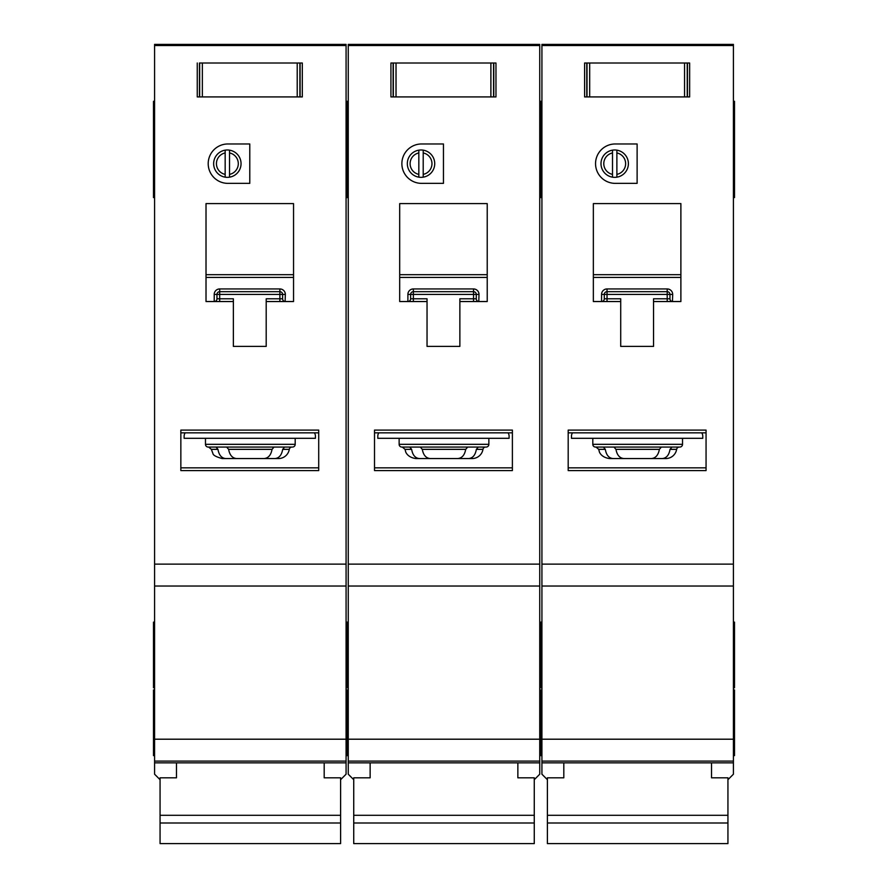 <?xml version="1.0" encoding="UTF-8"?>
<svg xmlns="http://www.w3.org/2000/svg" width="888" height="888" viewBox="0 0 888 888"><rect width="100%" height="100%" fill="white"/><g stroke="black" fill="none" stroke-linecap="round" stroke-linejoin="round"><path stroke-width="1.33" d="M711.532 762.859L711.532 777.821L727.938 777.821L727.938 843.6L547.397 843.6L547.397 777.821L563.813 777.821L563.813 762.859M727.938 815.306L547.397 815.306M727.938 822.998L547.397 822.998M589.688 63.004L589.688 96.925L586.79 96.925L586.79 63.004L584.604 63.004L687.456 63.004L687.456 96.925L689.643 96.925L689.643 63.004L687.456 63.004L689.643 63.004L689.643 96.925L684.559 96.925L684.559 63.004M589.688 96.925L684.559 96.925M584.604 96.925L586.79 96.925L584.604 96.925L584.604 63.004L584.604 96.925M592.807 438.306L592.807 444.322A2.731 2.731 0 0 0 595.548 447.064L679.797 447.064A2.731 2.731 0 0 0 682.528 444.322L682.528 438.306M603.407 447.064L605.316 449.361C606.315 455.111 608.902 458.186 613.064 458.552L662.27 458.552C666.433 458.186 669.019 455.122 670.029 449.361L671.939 447.064L661.36 447.064L659.373 449.361C658.319 455.111 655.655 458.186 651.37 458.552L623.964 458.552C619.691 458.186 617.027 455.122 615.961 449.361L613.974 447.064M662.27 458.552L665.834 458.552A10.945 10.945 0 0 0 676.634 449.361A2.731 2.731 0 0 1 679.331 447.064M625.629 163.669A10.945 10.945 0 0 0 616.883 152.947L616.883 150.161A13.675 13.675 0 0 1 616.883 177.167L616.883 174.381A10.945 10.945 0 0 0 625.629 163.669M595.548 163.669A19.691 19.691 0 0 0 615.24 183.361L637.118 183.361L637.118 143.967L615.24 143.967A19.691 19.691 0 0 0 595.548 163.669M733.41 101.299L734.509 101.299L734.509 197.58L733.41 197.58M541.924 134.121L540.836 134.121L540.836 197.58L539.738 197.58M541.924 101.299L540.836 101.299L540.836 107.326L539.738 107.326M733.41 622.133L734.509 622.133L734.509 687.778L733.41 687.778M541.924 622.133L540.836 622.133L540.836 687.778L539.738 687.778M733.41 689.965L734.509 689.965L734.509 755.621L733.41 755.621M541.924 689.965L540.836 689.965L540.836 755.621L539.738 755.621M612.509 174.381L612.509 177.167A13.675 13.675 0 0 1 612.509 150.161L612.509 152.947A10.945 10.945 0 0 0 612.509 174.381L612.509 152.947M612.509 177.167A13.675 13.675 0 0 0 616.883 177.167M733.41 45.543L541.924 45.543L541.924 44.4L733.41 44.4L733.41 761.094L541.924 761.094L541.924 774.214L547.397 779.686M727.938 779.686L733.41 774.214L733.41 761.094L541.924 761.094L541.924 564.135L733.41 564.135M541.924 45.543L541.924 564.135M616.883 150.161A13.675 13.675 0 0 0 612.509 150.161M616.883 152.947L616.883 174.381M653.535 301.531L680.885 301.531L680.885 203.607L593.351 203.607L593.351 301.531L620.712 301.531L620.712 346.398L653.535 346.398L653.535 298.801L667.21 298.801L667.21 294.416L607.037 294.416L607.037 298.801L620.712 298.801L620.712 301.531M682.528 470.585L706.06 470.585L706.06 430.103L568.187 430.103L568.187 470.585L592.807 470.585M613.064 458.552L609.512 458.552C600.388 457.331 599.023 450.949 599.289 451.515L598.712 449.361L596.003 447.064M572.571 432.833A5.472 5.472 0 0 0 571.472 436.119L571.472 438.306L702.774 438.306L702.774 436.119A5.472 5.472 0 0 0 701.675 432.833M706.06 432.833L568.187 432.833M733.41 586.025L541.924 586.025M541.924 112.243L540.836 112.243L540.836 134.121L540.836 107.326L540.836 112.243L539.738 112.243M734.509 134.121L733.41 134.121M667.454 288.944L667.21 288.944A5.472 5.472 0 0 1 672.682 294.416L669.952 294.416L669.952 298.801L667.21 298.801L667.21 301.531M604.284 299.023L604.295 298.801A2.731 2.731 0 0 1 601.565 301.531L601.565 294.416A5.472 5.472 0 0 1 607.037 288.944L607.037 291.686L667.21 291.686L667.21 294.416L669.952 294.416A2.731 2.731 0 0 0 667.21 291.686L667.21 288.944L606.793 288.944M601.787 301.52L601.565 301.531A2.731 2.731 0 0 0 604.295 298.801L604.295 294.416L607.037 294.416L607.037 291.686A2.731 2.731 0 0 0 604.295 294.416L601.565 294.416M680.885 277.433L593.351 277.433M568.187 467.843L706.06 467.843M672.682 294.416L672.46 301.52M669.963 299.023L669.952 298.801A2.731 2.731 0 0 0 672.682 301.531A2.731 2.731 0 0 1 669.952 298.801M396.026 63.004L396.026 96.925L393.118 96.925L393.118 63.004L390.931 63.004L493.784 63.004L493.784 96.925L495.97 96.925L495.97 63.004L493.784 63.004L495.97 63.004L495.97 96.925L490.886 96.925L490.886 63.004M396.026 96.925L490.886 96.925M390.931 96.925L393.118 96.925L390.931 96.925L390.931 63.004L390.931 96.925M202.353 63.004L202.353 96.925L199.456 96.925L199.456 63.004L300.111 63.004L300.111 96.925L302.309 96.925L302.309 63.004L300.111 63.004L302.309 63.004L302.309 96.925L297.214 96.925L297.214 63.004M202.353 96.925L297.214 96.925M197.258 96.925L199.456 96.925L197.258 96.925L197.258 63.004L197.258 96.925M517.859 762.859L517.859 777.821L534.265 777.821L534.265 843.6L353.735 843.6L353.735 777.821L370.141 777.821L370.141 762.859M534.265 815.306L353.735 815.306M534.265 822.998L353.735 822.998M324.187 762.859L324.187 777.821L340.604 777.821L340.604 843.6L160.062 843.6L160.062 777.821L176.468 777.821L176.468 762.859M340.604 815.306L160.062 815.306M340.604 822.998L160.062 822.998M399.134 438.306L399.134 444.322A2.731 2.731 0 0 0 401.876 447.064L486.125 447.064A2.731 2.731 0 0 0 488.866 444.322L488.866 438.306M444 458.552L468.598 458.552C472.76 458.186 475.346 455.122 476.357 449.361L478.266 447.064L467.699 447.064L465.701 449.361C464.657 455.111 461.982 458.186 457.697 458.552L430.303 458.552C426.018 458.186 423.354 455.122 422.3 449.361L420.302 447.064M468.598 458.552L472.161 458.552A10.945 10.945 0 0 0 482.961 449.361A2.731 2.731 0 0 1 485.658 447.064M431.968 163.669A10.945 10.945 0 0 0 423.21 152.947L423.21 150.161A13.675 13.675 0 0 1 423.21 177.167L423.21 174.381A10.945 10.945 0 0 0 431.968 163.669M401.876 163.669A19.691 19.691 0 0 0 421.567 183.361L443.456 183.361L443.456 143.967L421.567 143.967A19.691 19.691 0 0 0 401.876 163.669M539.738 134.121L540.836 134.121L540.836 197.58L541.924 197.58M348.263 134.121L347.164 134.121L347.164 197.58L346.076 197.58M541.924 107.326L540.836 107.326L540.836 101.299L539.738 101.299M348.263 101.299L347.164 101.299L347.164 107.326L346.076 107.326M539.738 622.133L540.836 622.133L540.836 687.778L541.924 687.778M348.263 622.133L347.164 622.133L347.164 687.778L346.076 687.778M539.738 689.965L540.836 689.965L540.836 755.621L541.924 755.621M348.263 689.965L347.164 689.965L347.164 755.621L346.076 755.621M488.866 586.025L399.134 586.025L539.738 586.025L539.738 761.094L348.263 761.094L348.263 774.214L353.735 779.686M418.836 174.381L418.836 177.167A13.675 13.675 0 0 1 418.836 150.161L418.836 152.947A10.945 10.945 0 0 0 418.836 174.381L418.836 152.947M418.836 177.167A13.675 13.675 0 0 0 423.21 177.167M539.738 45.543L348.263 45.543L348.263 44.4L539.738 44.4L539.738 586.025L348.263 586.025L348.263 564.135L539.738 564.135M534.265 779.686L539.738 774.214L539.738 761.094L348.263 761.094L348.263 586.025L399.134 586.025M348.263 45.543L348.263 564.135M423.21 150.161A13.675 13.675 0 0 0 418.836 150.161M423.21 152.947L423.21 174.381M459.862 301.531L487.223 301.531L487.223 203.607L399.689 203.607L399.689 301.531L427.039 301.531L427.039 346.398L459.862 346.398L459.862 298.801L473.548 298.801L473.548 294.416L413.364 294.416L413.364 298.801L427.039 298.801L427.039 301.531M488.866 470.585L512.387 470.585L512.387 430.103L374.514 430.103L374.514 470.585L399.134 470.585M409.734 447.064L411.644 449.361C412.643 455.111 415.229 458.186 419.402 458.552L432.933 458.552M432.933 447.064L444 447.064M419.402 458.552L415.839 458.552C406.726 457.331 405.35 450.949 405.616 451.515L405.039 449.361L402.342 447.064M378.899 432.833A5.472 5.472 0 0 0 377.8 436.119L377.8 438.306L509.102 438.306L509.102 436.119A5.472 5.472 0 0 0 508.014 432.833M512.387 432.833L374.514 432.833M348.263 112.243L347.164 112.243L347.164 134.121L347.164 107.326L347.164 112.243L346.076 112.243M473.781 288.944L473.548 288.944A5.472 5.472 0 0 1 479.009 294.416L476.279 294.416L476.279 298.801L473.548 298.801L473.548 301.531M410.622 299.023L410.622 298.801A2.731 2.731 0 0 1 407.892 301.531L407.892 294.416A5.472 5.472 0 0 1 413.364 288.944L413.364 291.686L473.548 291.686L473.548 294.416L476.279 294.416A2.731 2.731 0 0 0 473.548 291.686L473.548 288.944L413.131 288.944M408.125 301.52L407.892 301.531A2.731 2.731 0 0 0 410.622 298.801L410.622 294.416L413.364 294.416L413.364 291.686A2.731 2.731 0 0 0 410.622 294.416L407.892 294.416M487.223 277.433L399.689 277.433M374.514 467.843L512.387 467.843M479.009 294.416L478.787 301.52M476.29 299.023L476.279 298.801A2.731 2.731 0 0 0 479.009 301.531A2.731 2.731 0 0 1 476.279 298.801M205.472 438.306L205.472 444.322A2.731 2.731 0 0 0 208.203 447.064L292.452 447.064A2.731 2.731 0 0 0 295.193 444.322L295.193 438.306M216.062 447.064L217.971 449.361C218.981 455.111 221.556 458.186 225.73 458.552L274.936 458.552C279.087 458.186 281.674 455.122 282.684 449.361L284.593 447.064L274.026 447.064L272.039 449.361C270.984 455.111 268.32 458.186 264.036 458.552L236.63 458.552C232.356 458.186 229.681 455.122 228.627 449.361L226.64 447.064M274.936 458.552L278.488 458.552A10.945 10.945 0 0 0 289.288 449.361A2.731 2.731 0 0 1 291.997 447.064M238.295 163.669A10.945 10.945 0 0 0 229.537 152.947L229.537 150.161A13.675 13.675 0 0 1 229.537 177.167L229.537 174.381A10.945 10.945 0 0 0 238.295 163.669M208.203 163.669A19.691 19.691 0 0 0 227.894 183.361L249.783 183.361L249.783 143.967L227.894 143.967A19.691 19.691 0 0 0 208.203 163.669M346.076 134.121L347.164 134.121L347.164 197.58L348.263 197.58M154.59 134.121L153.491 134.121L153.491 197.58L154.59 197.58M348.263 107.326L347.164 107.326L347.164 101.299L346.076 101.299M154.59 101.299L153.491 101.299L153.491 134.121M346.076 622.133L347.164 622.133L347.164 687.778L348.263 687.778M154.59 622.133L153.491 622.133L153.491 687.778L154.59 687.778M346.076 689.965L347.164 689.965L347.164 755.621L348.263 755.621M154.59 689.965L153.491 689.965L153.491 755.621L154.59 755.621M295.193 586.025L205.472 586.025L346.076 586.025L346.076 761.094L154.59 761.094L154.59 774.214L160.062 779.686M225.164 174.381L225.164 177.167A13.675 13.675 0 0 1 225.164 150.161L225.164 152.947A10.945 10.945 0 0 0 225.164 174.381L225.164 152.947M225.164 177.167A13.675 13.675 0 0 0 229.537 177.167M346.076 45.543L154.59 45.543L154.59 44.4L346.076 44.4L346.076 586.025L154.59 586.025L154.59 564.135L346.076 564.135M340.604 779.686L346.076 774.214L346.076 761.094L154.59 761.094L154.59 586.025L205.472 586.025M154.59 45.543L154.59 564.135M229.537 150.161A13.675 13.675 0 0 0 225.164 150.161M229.537 152.947L229.537 174.381M266.2 301.531L293.551 301.531L293.551 203.607L206.016 203.607L206.016 301.531L233.366 301.531L233.366 346.398L266.2 346.398L266.2 298.801L279.875 298.801L279.875 294.416L219.691 294.416L219.691 298.801L233.366 298.801L233.366 301.531M295.193 470.585L318.714 470.585L318.714 430.103L180.852 430.103L180.852 470.585L205.472 470.585M225.73 458.552L222.167 458.552C216.106 456.887 213.031 455.189 212.909 453.446L211.366 449.361L208.669 447.064M185.226 432.833A5.472 5.472 0 0 0 184.127 436.119L184.127 438.306L315.429 438.306L315.429 436.119A5.472 5.472 0 0 0 314.341 432.833M318.714 432.833L180.852 432.833M280.108 288.944L279.875 288.944A5.472 5.472 0 0 1 285.348 294.416L282.606 294.416L282.606 298.801L279.875 298.801L279.875 301.531M216.95 299.023L216.961 298.801A2.731 2.731 0 0 1 214.219 301.531L214.219 294.416A5.472 5.472 0 0 1 219.691 288.944L219.691 291.686L279.875 291.686L279.875 294.416L282.606 294.416A2.731 2.731 0 0 0 279.875 291.686L279.875 288.944L219.458 288.944M214.452 301.52L214.219 301.531A2.731 2.731 0 0 0 216.961 298.801L216.961 294.416L219.691 294.416L219.691 291.686A2.731 2.731 0 0 0 216.961 294.416L214.219 294.416M293.551 277.433L206.016 277.433M180.852 467.843L318.714 467.843M285.348 294.416L285.115 301.52M282.617 299.023L282.606 298.801A2.731 2.731 0 0 0 285.348 301.531A2.731 2.731 0 0 1 282.606 298.801M687.234 63.004L687.234 96.925M587.012 96.925L587.012 63.004M592.807 444.322L682.528 444.322M676.634 449.361L670.029 449.361M706.06 470.585L568.187 470.585M733.41 762.859L541.924 762.859M733.41 739.205L541.924 739.205M734.509 107.326L733.41 107.326M593.351 274.692L680.885 274.692M605.316 449.361L598.712 449.361M659.373 449.361L615.961 449.361M607.037 301.531L607.037 298.801L604.295 298.801M607.037 291.686A2.731 2.731 0 0 0 604.295 294.416M669.952 294.416A2.731 2.731 0 0 0 667.21 291.686M493.562 63.004L493.562 96.925M393.34 96.925L393.34 63.004M299.889 63.004L299.889 96.925M199.667 96.925L199.667 63.004M399.134 444.322L488.866 444.322M482.961 449.361L476.357 449.361M512.387 470.585L374.514 470.585M539.738 762.859L348.263 762.859M539.738 739.205L348.263 739.205M399.689 274.692L487.223 274.692M411.644 449.361L405.039 449.361M465.701 449.361L422.3 449.361M413.364 301.531L413.364 298.801L410.622 298.801M413.364 291.686A2.731 2.731 0 0 0 410.622 294.416M476.279 294.416A2.731 2.731 0 0 0 473.548 291.686M205.472 444.322L295.193 444.322M289.288 449.361L282.684 449.361M318.714 470.585L180.852 470.585M346.076 762.859L154.59 762.859M346.076 739.205L154.59 739.205M154.59 107.326L153.491 107.326M206.016 274.692L293.551 274.692M217.971 449.361L211.366 449.361M272.039 449.361L228.627 449.361M219.691 301.531L219.691 298.801L216.961 298.801M219.691 291.686A2.731 2.731 0 0 0 216.961 294.416M282.606 294.416A2.731 2.731 0 0 0 279.875 291.686M541.924 166.944L539.738 166.944M734.509 112.243L733.41 112.243M734.509 166.944L733.41 166.944M348.263 166.944L346.076 166.944M154.59 166.944L153.491 166.944M154.59 112.243L153.491 112.243"/></g></svg>
